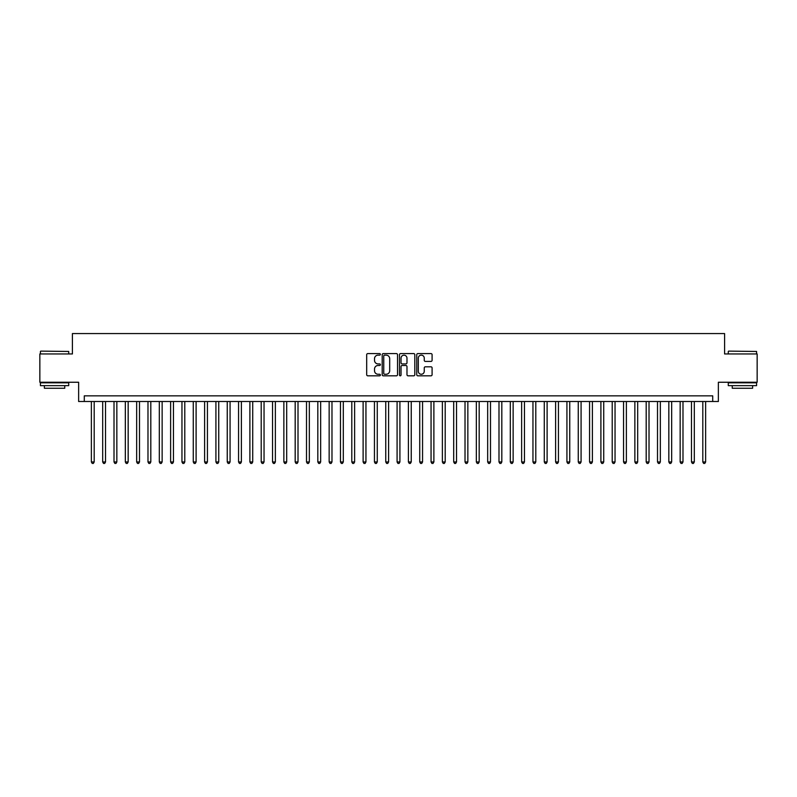 <?xml version="1.0" encoding="UTF-8"?>
<svg xmlns="http://www.w3.org/2000/svg" width="797" height="797" viewBox="0 0 797 797"><rect width="100%" height="100%" fill="white"/><g stroke="black" fill="none" stroke-linecap="round" stroke-linejoin="round"><path stroke-width="1.2" d="M380.388 354.366A0.777 0.777 0 0 0 379.601 353.589L367.796 353.589A1.116 1.116 0 0 0 366.69 354.695L366.69 374.7A1.116 1.116 0 0 0 367.796 375.815L379.601 375.815A0.777 0.777 0 0 0 380.388 375.038A0.777 0.777 0 0 0 379.601 374.261L378.077 374.261A3.557 3.557 0 0 1 374.52 370.705L374.52 369.041A3.557 3.557 0 0 1 378.077 365.484L379.601 365.484A0.777 0.777 0 0 0 380.388 364.697A0.777 0.777 0 0 0 379.601 363.92L378.077 363.92A3.557 3.557 0 0 1 374.52 360.364L374.52 358.7A3.557 3.557 0 0 1 378.077 355.143L379.601 355.143A0.777 0.777 0 0 0 380.388 354.366M430.978 361.42A1.116 1.116 0 0 0 432.094 360.314L432.094 354.695A1.116 1.116 0 0 0 430.978 353.589L417.867 353.589A1.116 1.116 0 0 0 416.751 354.695L416.751 374.7A1.116 1.116 0 0 0 417.867 375.815L430.978 375.815A1.116 1.116 0 0 0 432.094 374.7L432.094 367.925A1.116 1.116 0 0 0 430.978 366.809L425.369 366.809A1.116 1.116 0 0 0 424.253 367.925L424.253 371.282A2.969 2.969 0 0 1 421.284 374.261A2.969 2.969 0 0 1 418.315 371.282L418.315 358.112A2.969 2.969 0 0 1 421.284 355.143A2.969 2.969 0 0 1 424.253 358.112L424.253 360.314A1.116 1.116 0 0 0 425.369 361.42L430.978 361.42M712.707 401.499L718.366 401.499L718.366 382.251L757.15 382.251L757.15 353.948L724.593 353.948L724.593 333.564L72.407 333.564L72.407 353.948L39.85 353.948L39.85 382.251L78.634 382.251L78.634 401.499L712.707 401.499L712.707 395.84L84.293 395.84L84.293 401.499M397.524 354.695A1.116 1.116 0 0 0 396.418 353.589L383.297 353.589A1.116 1.116 0 0 0 382.191 354.695L382.191 374.7A1.116 1.116 0 0 0 383.297 375.815L396.418 375.815A1.116 1.116 0 0 0 397.524 374.7L397.524 354.695M400.582 353.589L413.703 353.589A1.116 1.116 0 0 1 414.809 354.695L414.809 374.7A1.116 1.116 0 0 1 413.703 375.815L408.084 375.815A1.116 1.116 0 0 1 406.978 374.7L406.978 366.59A1.116 1.116 0 0 0 405.862 365.484L402.136 365.484A1.116 1.116 0 0 0 401.03 366.59L401.03 375.038A0.777 0.777 0 0 1 400.253 375.815A0.777 0.777 0 0 1 399.476 375.038L399.476 354.695A1.116 1.116 0 0 1 400.582 353.589M384.523 355.143A0.777 0.777 0 0 0 383.746 355.92L383.746 373.484A0.777 0.777 0 0 0 384.523 374.261L386.137 374.261A3.557 3.557 0 0 0 389.693 370.705L389.693 358.7A3.557 3.557 0 0 0 386.137 355.143L384.523 355.143M406.978 358.172A2.969 2.969 0 0 0 403.999 355.203A2.969 2.969 0 0 0 401.03 358.172L401.03 362.814A1.116 1.116 0 0 0 402.136 363.92L405.862 363.92A1.116 1.116 0 0 0 406.978 362.814L406.978 358.172M91.366 401.499L91.366 461.961L94.195 461.961L94.195 401.499M94.195 461.961L93.349 463.436L92.223 463.436L91.366 461.961M40.757 351.118L68.721 351.457L40.757 351.118M54.575 385.648L40.418 385.648L40.418 382.819L68.721 382.819L68.721 385.648L54.575 385.648M64.756 385.648L64.756 388.249L44.383 388.249L44.383 385.648M728.617 351.118L756.582 351.457L728.617 351.118M742.425 385.648L728.279 385.648L728.279 382.819L756.582 382.819L756.582 385.648L742.425 385.648M752.617 385.648L752.617 388.249L732.244 388.249L732.244 385.648M102.693 401.499L102.693 461.961L105.523 461.961L105.523 401.499M105.523 461.961L104.676 463.436L103.54 463.436L102.693 461.961M114.011 401.499L114.011 461.961L116.84 461.961L116.84 401.499M116.84 461.961L115.993 463.436L114.868 463.436L114.011 461.961M125.338 401.499L125.338 461.961L128.168 461.961L128.168 401.499M128.168 461.961L127.321 463.436L126.185 463.436L125.338 461.961M136.656 401.499L136.656 461.961L139.495 461.961L139.495 401.499M139.495 461.961L138.638 463.436L137.512 463.436L136.656 461.961M147.983 401.499L147.983 461.961L150.812 461.961L150.812 401.499M150.812 461.961L149.966 463.436L148.83 463.436L147.983 461.961M159.31 401.499L159.31 461.961L162.14 461.961L162.14 401.499M162.14 461.961L161.283 463.436L160.157 463.436L159.31 461.961M170.628 401.499L170.628 461.961L173.457 461.961L173.457 401.499M173.457 461.961L172.61 463.436L171.475 463.436L170.628 461.961M181.955 401.499L181.955 461.961L184.784 461.961L184.784 401.499M184.784 461.961L183.938 463.436L182.802 463.436L181.955 461.961M193.273 401.499L193.273 461.961L196.102 461.961L196.102 401.499M196.102 461.961L195.255 463.436L194.119 463.436L193.273 461.961M204.6 401.499L204.6 461.961L207.429 461.961L207.429 401.499M207.429 461.961L206.582 463.436L205.447 463.436L204.6 461.961M215.917 401.499L215.917 461.961L218.747 461.961L218.747 401.499M218.747 461.961L217.9 463.436L216.764 463.436L215.917 461.961M227.245 401.499L227.245 461.961L230.074 461.961L230.074 401.499M230.074 461.961L229.227 463.436L228.091 463.436L227.245 461.961M238.562 401.499L238.562 461.961L241.391 461.961L241.391 401.499M241.391 461.961L240.545 463.436L239.419 463.436L238.562 461.961M249.889 401.499L249.889 461.961L252.719 461.961L252.719 401.499M252.719 461.961L251.872 463.436L250.736 463.436L249.889 461.961M261.207 401.499L261.207 461.961L264.046 461.961L264.046 401.499M264.046 461.961L263.189 463.436L262.064 463.436L261.207 461.961M272.534 401.499L272.534 461.961L275.363 461.961L275.363 401.499M275.363 461.961L274.517 463.436L273.381 463.436L272.534 461.961M283.862 401.499L283.862 461.961L286.691 461.961L286.691 401.499M286.691 461.961L285.834 463.436L284.708 463.436L283.862 461.961M295.179 401.499L295.179 461.961L298.008 461.961L298.008 401.499M298.008 461.961L297.161 463.436L296.026 463.436L295.179 461.961M306.506 401.499L306.506 461.961L309.336 461.961L309.336 401.499M309.336 461.961L308.479 463.436L307.353 463.436L306.506 461.961M317.824 401.499L317.824 461.961L320.653 461.961L320.653 401.499M320.653 461.961L319.806 463.436L318.67 463.436L317.824 461.961M329.151 401.499L329.151 461.961L331.98 461.961L331.98 401.499M331.98 461.961L331.134 463.436L329.998 463.436L329.151 461.961M340.468 401.499L340.468 461.961L343.298 461.961L343.298 401.499M343.298 461.961L342.451 463.436L341.315 463.436L340.468 461.961M351.796 401.499L351.796 461.961L354.625 461.961L354.625 401.499M354.625 461.961L353.778 463.436L352.643 463.436L351.796 461.961M363.113 401.499L363.113 461.961L365.943 461.961L365.943 401.499M365.943 461.961L365.096 463.436L363.97 463.436L363.113 461.961M374.441 401.499L374.441 461.961L377.27 461.961L377.27 401.499M377.27 461.961L376.423 463.436L375.287 463.436L374.441 461.961M385.758 401.499L385.758 461.961L388.597 461.961L388.597 401.499M388.597 461.961L387.74 463.436L386.615 463.436L385.758 461.961M397.085 401.499L397.085 461.961L399.915 461.961L399.915 401.499M399.915 461.961L399.068 463.436L397.932 463.436L397.085 461.961M408.403 401.499L408.403 461.961L411.242 461.961L411.242 401.499M411.242 461.961L410.385 463.436L409.26 463.436L408.403 461.961M419.73 401.499L419.73 461.961L422.559 461.961L422.559 401.499M422.559 461.961L421.713 463.436L420.577 463.436L419.73 461.961M431.057 401.499L431.057 461.961L433.887 461.961L433.887 401.499M433.887 461.961L433.03 463.436L431.904 463.436L431.057 461.961M442.375 401.499L442.375 461.961L445.204 461.961L445.204 401.499M445.204 461.961L444.357 463.436L443.222 463.436L442.375 461.961M453.702 401.499L453.702 461.961L456.532 461.961L456.532 401.499M456.532 461.961L455.685 463.436L454.549 463.436L453.702 461.961M465.02 401.499L465.02 461.961L467.849 461.961L467.849 401.499M467.849 461.961L467.002 463.436L465.866 463.436L465.02 461.961M476.347 401.499L476.347 461.961L479.176 461.961L479.176 401.499M479.176 461.961L478.33 463.436L477.194 463.436L476.347 461.961M487.664 401.499L487.664 461.961L490.494 461.961L490.494 401.499M490.494 461.961L489.647 463.436L488.521 463.436L487.664 461.961M498.992 401.499L498.992 461.961L501.821 461.961L501.821 401.499M501.821 461.961L500.974 463.436L499.839 463.436L498.992 461.961M510.309 401.499L510.309 461.961L513.138 461.961L513.138 401.499M513.138 461.961L512.292 463.436L511.166 463.436L510.309 461.961M521.636 401.499L521.636 461.961L524.466 461.961L524.466 401.499M524.466 461.961L523.619 463.436L522.483 463.436L521.636 461.961M532.954 401.499L532.954 461.961L535.793 461.961L535.793 401.499M535.793 461.961L534.936 463.436L533.811 463.436L532.954 461.961M544.281 401.499L544.281 461.961L547.111 461.961L547.111 401.499M547.111 461.961L546.264 463.436L545.128 463.436L544.281 461.961M555.609 401.499L555.609 461.961L558.438 461.961L558.438 401.499M558.438 461.961L557.581 463.436L556.455 463.436L555.609 461.961M566.926 401.499L566.926 461.961L569.755 461.961L569.755 401.499M569.755 461.961L568.909 463.436L567.773 463.436L566.926 461.961M578.253 401.499L578.253 461.961L581.083 461.961L581.083 401.499M581.083 461.961L580.236 463.436L579.1 463.436L578.253 461.961M589.571 401.499L589.571 461.961L592.4 461.961L592.4 401.499M592.4 461.961L591.553 463.436L590.418 463.436L589.571 461.961M600.898 401.499L600.898 461.961L603.727 461.961L603.727 401.499M603.727 461.961L602.881 463.436L601.745 463.436L600.898 461.961M612.216 401.499L612.216 461.961L615.045 461.961L615.045 401.499M615.045 461.961L614.198 463.436L613.062 463.436L612.216 461.961M623.543 401.499L623.543 461.961L626.372 461.961L626.372 401.499M626.372 461.961L625.525 463.436L624.39 463.436L623.543 461.961M634.86 401.499L634.86 461.961L637.69 461.961L637.69 401.499M637.69 461.961L636.843 463.436L635.717 463.436L634.86 461.961M646.188 401.499L646.188 461.961L649.017 461.961L649.017 401.499M649.017 461.961L648.17 463.436L647.034 463.436L646.188 461.961M657.505 401.499L657.505 461.961L660.344 461.961L660.344 401.499M660.344 461.961L659.488 463.436L658.362 463.436L657.505 461.961M668.832 401.499L668.832 461.961L671.662 461.961L671.662 401.499M671.662 461.961L670.815 463.436L669.679 463.436L668.832 461.961M680.16 401.499L680.16 461.961L682.989 461.961L682.989 401.499M682.989 461.961L682.132 463.436L681.007 463.436L680.16 461.961M691.477 401.499L691.477 461.961L694.307 461.961L694.307 401.499M694.307 461.961L693.46 463.436L692.324 463.436L691.477 461.961M702.805 401.499L702.805 461.961L705.634 461.961L705.634 401.499M705.634 461.961L704.777 463.436L703.651 463.436L702.805 461.961M40.418 353.948L40.418 351.457M46.874 382.819L46.874 382.251M62.266 382.819L62.266 382.251M68.721 353.948L68.721 351.457M728.279 353.948L728.279 351.457M734.734 382.819L734.734 382.251M750.126 382.819L750.126 382.251M756.582 353.948L756.582 351.457"/></g></svg>
